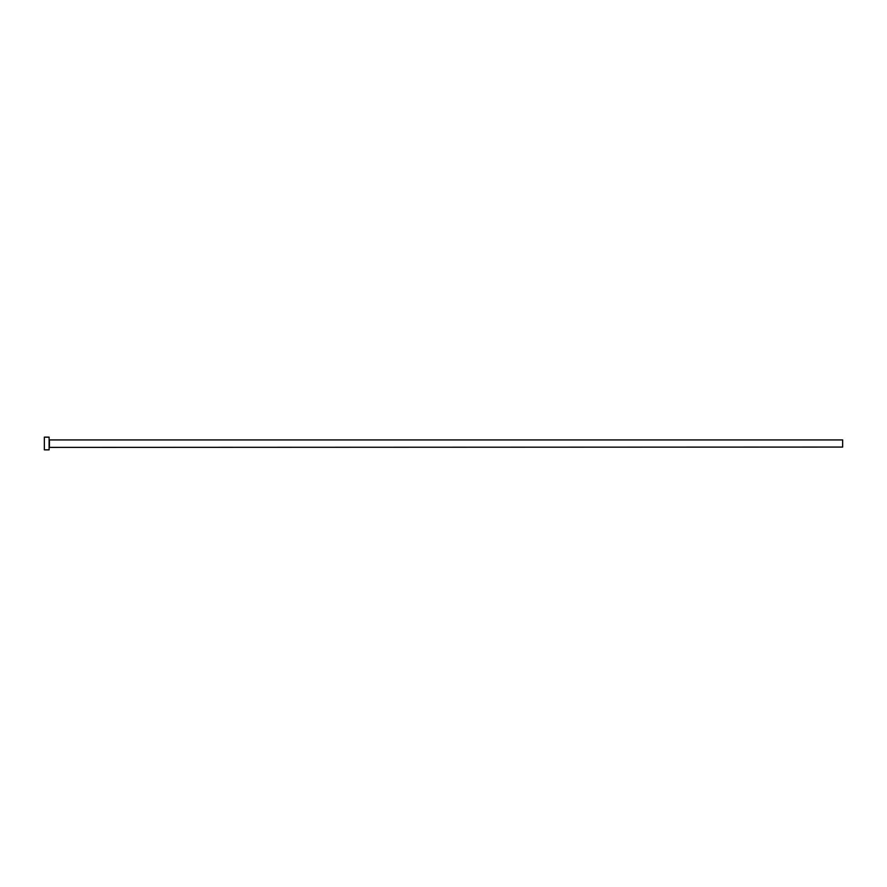 <?xml version="1.0" encoding="UTF-8"?>
<svg xmlns="http://www.w3.org/2000/svg" width="887" height="887" viewBox="0 0 887 887"><rect width="100%" height="100%" fill="white"/><g stroke="black" fill="none" stroke-linecap="round" stroke-linejoin="round"><path stroke-width="1.33" d="M49.428 447.07L49.428 439.93L842.65 439.93L842.65 447.07L49.107 447.392M49.107 443.5L49.107 449.853L44.35 449.853L44.35 437.147L49.107 437.147L49.107 443.5"/></g></svg>
